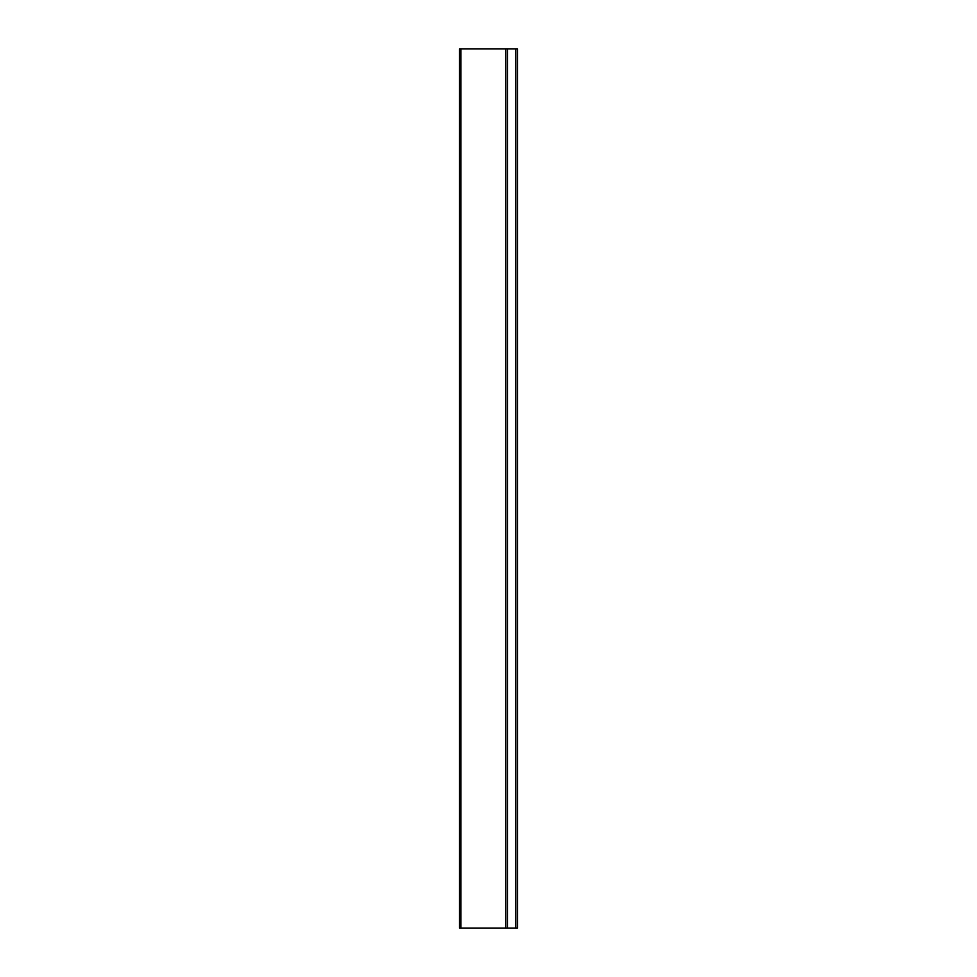<?xml version="1.0" encoding="UTF-8"?>
<svg xmlns="http://www.w3.org/2000/svg" width="977" height="977" viewBox="0 0 977 977"><rect width="100%" height="100%" fill="white"/><g stroke="black" fill="none" stroke-linecap="round" stroke-linejoin="round"><path stroke-width="1.47" d="M515.758 928.15L515.758 48.85L517.517 48.85L517.517 928.15L459.483 928.15L459.483 48.85L459.483 928.15M515.758 48.85L459.483 48.85M505.646 928.15L505.646 48.85M507.405 928.15L507.405 48.85M460.924 928.15L460.924 48.85"/></g></svg>
